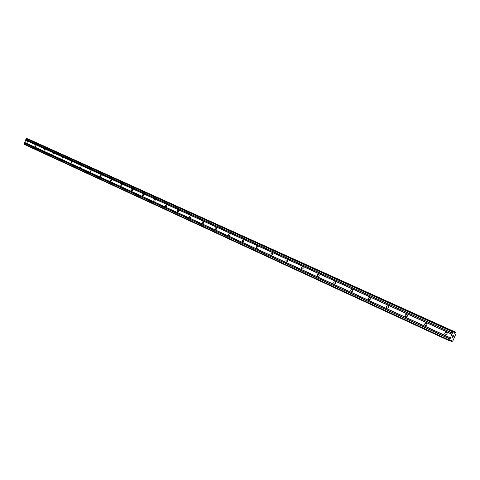 <?xml version="1.0" encoding="UTF-8"?>
<svg xmlns="http://www.w3.org/2000/svg" width="480" height="480" viewBox="0 0 480 480"><rect width="100%" height="100%" fill="white"/><g stroke="black" fill="none" stroke-linecap="round" stroke-linejoin="round"><path stroke-width="0.72" d="M445.404 334.908C444.282 333.456 444.612 332.634 446.412 332.43L446.466 332.46C447.594 333.9 447.264 334.728 445.464 334.932L445.404 334.908M446.652 334.764L447.15 333.252M425.274 325.674C424.188 324.264 424.518 323.454 426.258 323.244L426.312 323.268C427.398 324.678 427.068 325.488 425.328 325.698L425.274 325.674M426.558 325.464L426.996 324.15M405.828 316.758C404.784 315.378 405.108 314.586 406.8 314.37L406.848 314.394C407.892 315.768 407.568 316.566 405.882 316.782L405.828 316.758M407.16 316.458L407.526 315.384M387.036 308.142C386.034 306.798 386.352 306.012 387.99 305.796L388.038 305.814C389.04 307.164 388.722 307.944 387.084 308.166L387.036 308.142M388.422 307.728L388.692 306.942M368.868 299.814C367.902 298.494 368.214 297.726 369.804 297.504L369.852 297.522C370.818 298.836 370.506 299.61 368.916 299.832L368.868 299.814M351.288 291.756C350.358 290.466 350.67 289.71 352.212 289.482L352.254 289.5C353.184 290.784 352.878 291.54 351.33 291.774L351.288 291.756M334.272 283.95C333.378 282.696 333.678 281.946 335.178 281.718L335.22 281.736C336.114 282.99 335.814 283.734 334.314 283.968L334.272 283.95M317.79 276.396C316.932 275.166 317.226 274.428 318.684 274.194L318.726 274.212C319.59 275.442 319.29 276.174 317.832 276.414L317.79 276.396M301.824 269.076C300.99 267.87 301.284 267.144 302.706 266.91L302.736 266.922C303.57 268.128 303.282 268.848 301.86 269.088L301.824 269.076M286.344 261.978C285.54 260.796 285.828 260.082 287.208 259.842L287.244 259.854C288.048 261.036 287.76 261.744 286.374 261.99L286.344 261.978M271.326 255.09C270.552 253.938 270.834 253.236 272.178 252.99L272.208 253.002C272.988 254.16 272.706 254.856 271.356 255.108L271.326 255.09M256.752 248.412C256.008 247.278 256.284 246.588 257.598 246.342L257.628 246.354C258.378 247.482 258.096 248.172 256.788 248.424L256.752 248.412M242.61 241.926C241.884 240.816 242.16 240.138 243.438 239.886L243.468 239.898C244.188 241.008 243.918 241.686 242.64 241.938L242.61 241.926M228.87 235.626C228.174 234.54 228.444 233.868 229.686 233.616L229.716 233.628C230.412 234.714 230.142 235.386 228.9 235.638L228.87 235.626M215.52 229.506C214.848 228.438 215.118 227.778 216.33 227.526L216.354 227.532C217.032 228.6 216.762 229.26 215.55 229.518L215.52 229.506M202.548 223.554C201.894 222.51 202.158 221.856 203.34 221.604L203.364 221.61C204.018 222.66 203.754 223.308 202.572 223.566L202.602 223.578M189.93 217.77C189.3 216.744 189.558 216.102 190.716 215.844L190.734 215.856C191.37 216.882 191.112 217.524 189.954 217.782L189.93 217.77M177.654 212.142C177.042 211.134 177.3 210.504 178.428 210.24L178.452 210.252C179.064 211.26 178.806 211.896 177.678 212.154L177.654 212.142M165.714 206.67C165.12 205.68 165.372 205.05 166.476 204.792L166.494 204.804C167.088 205.788 166.836 206.418 165.738 206.676L165.714 206.67M154.086 201.336L153.822 200.136L154.854 199.494L155.124 200.694L154.086 201.336M142.764 196.146L142.506 194.964L143.502 194.316L143.778 195.51L142.8 196.158M131.73 191.088L131.484 189.924L132.462 189.282L132.726 190.458L131.73 191.088M120.978 186.156L120.744 185.01L121.704 184.38L121.95 185.532L120.978 186.156M110.502 181.356L110.274 180.222L111.21 179.592L111.45 180.732L110.502 181.356M100.278 176.67L100.068 175.554L100.986 174.93L101.214 176.052L100.314 176.682M90.312 172.098L91.008 170.382L90.312 172.098M80.586 167.64L81.27 165.942L80.586 167.64M71.088 163.284L71.784 161.616L71.118 163.296M61.824 159.036L62.49 157.38L61.848 159.042M52.77 154.884L53.442 153.252L52.794 154.896M43.926 150.828L44.58 149.214L43.926 150.828M35.286 146.868L35.94 145.272L35.286 146.868M26.838 142.998L27.48 141.414L26.862 143.004M27.21 138.648L26.166 138.63L24.114 144.324L449.292 340.752L452.862 331.926L453.312 331.464L453.852 331.65L453.948 332.958L454.428 333.258L455.94 332.37L456 333.63L452.934 340.71L451.938 341.61L451.494 340.068L451.08 339.93L450.018 340.848L449.292 340.752M29.166 139.53L455.532 332.328M29.646 139.608L455.94 332.376L29.184 139.488M453.498 335.7L453.174 336.456M453.234 335.61L453.06 336.018L453.234 335.61M453.012 336.006L452.922 335.502L452.598 336.258L452.922 335.502M452.556 336.246L452.922 335.394L453.588 335.616L453.216 336.468L453.582 335.616M452.1 337.29L452.766 337.512L452.1 337.29L452.796 337.098M455.61 332.256L29.256 139.452L455.61 332.256M454.914 332.922L453.942 332.478L454.914 332.922M25.65 140.07L451.962 334.158M25.548 140.124L451.848 334.266M25.902 139.464L452.376 333.21M25.866 139.356L452.37 333.06M26.166 138.63L452.862 331.926M26.562 138.39L453.312 331.464M453.966 333.048L454.428 333.258M453.948 332.898L454.602 333.192M453.942 332.526L454.866 332.946M450.078 340.794L451.596 341.496L450.072 340.794M450.726 340.17L451.566 340.554M450.978 339.948L451.56 340.218M24 143.88L449.304 340.14M24.3 143.154L449.796 339.012M24.402 143.1L449.91 338.898M24.654 142.494L450.324 337.95M24.618 142.386L450.318 337.806M27.192 138.636L453.852 331.65M450.144 340.734L451.602 341.406M450.702 340.194L451.578 340.596L450.702 340.194M27.204 138.642L453.858 331.656"/></g></svg>
